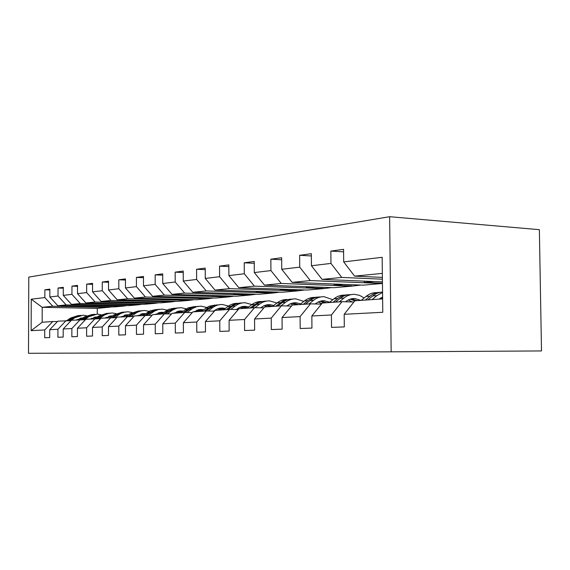 <?xml version="1.0" encoding="UTF-8"?>
<svg xmlns="http://www.w3.org/2000/svg" width="570" height="570" viewBox="0 0 570 570"><rect width="100%" height="100%" fill="white"/><g stroke="black" fill="none" stroke-linecap="round" stroke-linejoin="round"><path stroke-width="0.85" d="M389.631 216.707L28.785 277.106L28.5 353.293L391.163 351.833L389.631 216.707L539.363 229.674L541.5 350.942L391.163 351.833M112.247 306.881L97.271 308.399L42.216 307.308L42.166 322.25L52.761 321.523L44.738 329.952L44.717 337.739L49.704 337.561L49.725 329.695L57.933 329.261L57.912 337.262L63.185 337.077L63.199 328.99L71.87 328.534L71.856 336.763L77.427 336.557L77.442 328.242L86.612 327.764L86.604 336.229L92.504 336.015L92.511 327.458L102.237 326.945L102.23 335.666L108.492 335.438L108.492 326.617L118.816 326.083L118.816 335.06L125.471 334.825L125.471 325.734L136.451 325.156L136.458 334.426L143.54 334.17L143.533 324.786L155.239 324.173L155.254 333.749L162.813 333.471L162.792 323.781L175.296 323.126L175.318 333.022L183.405 332.73L183.376 322.706L196.757 322.007L196.792 332.246L205.457 331.932L205.421 321.551L219.785 320.803L219.828 331.412L229.14 331.077L229.09 320.312L244.537 319.506L244.594 330.522L254.626 330.158L254.562 318.986L271.235 318.11L271.306 329.553L282.143 329.161L282.065 317.547L300.098 316.599L300.19 328.512L311.94 328.085L311.84 315.987L331.419 314.968L331.526 327.38L344.301 326.916L344.187 314.298L382.769 312.282L382.164 257.305L343.696 261.894L343.575 249.346L330.857 251.071L343.596 251.84M44.738 329.952L31.136 330.664L31.25 299.193L44.838 297.576L44.859 289.809L49.846 289.959M330.857 251.071L330.963 263.418L311.434 265.748L311.341 253.714L299.635 255.296L299.727 267.145L281.737 269.289L281.658 257.733L270.857 259.193L270.928 270.579L254.298 272.567L254.241 261.445L244.238 262.806L244.302 273.764L228.884 275.602L228.834 264.893L219.55 266.147L219.6 276.714L205.264 278.424L205.229 268.085L196.586 269.261L196.621 279.457L183.262 281.046L183.241 271.064L175.175 272.161L175.197 282.007L162.721 283.504L162.707 273.849L155.161 274.868L155.175 284.401L143.49 285.798L143.483 276.45L136.415 277.412L136.422 286.639L125.457 287.95L125.457 278.894L118.816 279.792L118.816 288.741L108.514 289.973L108.514 281.188L102.265 282.036L102.258 290.721L92.554 291.876L92.561 283.354L86.669 284.152L86.661 292.581L77.499 293.678L77.513 285.392L71.955 286.14L71.934 294.341L63.277 295.374L63.299 287.316L58.04 288.028L58.019 296.001L49.825 296.977L49.846 289.14L44.859 289.809M49.725 329.695L57.812 321.174L71.036 320.668M114.157 306.924L57.855 305.748L66.148 304.921L123.099 306.14L114.157 306.924M66.113 320.604L57.933 329.261M49.825 296.977L57.855 305.748M58.019 296.001L66.148 304.921M63.199 328.99L71.442 320.24L85.415 319.706M128.834 305.641L71.471 304.387L80.235 303.518L138.261 304.815L128.834 305.641M80.206 319.635L71.87 328.534M63.277 295.374L71.471 304.387M71.934 294.341L80.235 303.518M77.442 328.242L85.842 319.25L100.626 318.694M144.317 304.287L85.863 302.955L95.133 302.029L154.27 303.418L144.317 304.287M95.112 318.616L86.612 327.764M77.499 293.678L85.863 302.955M86.661 292.581L95.133 302.029M92.511 327.458L101.075 318.203L116.75 317.618M160.669 302.855L101.09 301.437L110.908 300.454L171.192 301.936L160.669 302.855M110.901 317.533L102.237 326.945M92.554 291.876L101.09 301.437M102.258 290.721L110.908 300.454M108.492 326.617L117.228 317.098L133.872 316.478M177.968 301.345L117.228 299.827L127.651 298.787L189.119 300.369L177.968 301.345M127.659 316.379L118.816 326.083M108.514 289.973L117.228 299.827M118.816 288.741L127.651 298.787M125.471 325.734L134.377 315.923L152.083 315.267M196.294 299.742L134.37 298.117L145.45 297.006L208.121 298.709L196.294 299.742M145.471 315.16L136.451 325.156M125.457 287.95L134.37 298.117M136.422 286.639L145.45 297.006M143.533 324.786L152.625 314.668L164.445 313.856L171.499 313.977M215.745 298.039L152.596 296.293L164.409 295.118L228.321 296.942L215.745 298.039M164.445 313.856L155.239 324.173M143.49 285.798L152.596 296.293M155.175 284.401L164.409 295.118M162.792 323.781L172.069 313.336L184.687 312.467L192.233 312.609M236.429 296.229L172.026 294.355L184.637 293.101L249.824 295.06L236.429 296.229M184.687 312.467L175.296 323.126M162.721 283.504L172.026 294.355M175.197 282.007L184.637 293.101M183.376 322.706L192.845 311.904L206.347 310.978L214.427 311.142M258.466 294.305L192.781 292.289L206.269 290.942L272.759 293.051L258.466 294.305M206.347 310.978L196.757 322.007M183.262 281.046L192.781 292.289M196.621 279.457L206.269 290.942M205.421 321.551L215.082 310.379L229.56 309.389L238.239 309.567M281.993 292.246L214.997 290.073L229.468 288.627L297.276 290.914L281.993 292.246M229.56 309.389L219.785 320.803M205.264 278.424L214.997 290.073M219.6 276.714L229.468 288.627M229.09 320.312L238.944 308.74L254.519 307.679L263.867 307.886M307.166 290.044L238.837 287.693L254.398 286.14L323.553 288.612L307.166 290.044M254.519 307.679L244.537 319.506M228.884 275.602L238.837 287.693M244.302 273.764L254.398 286.14M254.562 318.986L264.615 306.981L281.409 305.826L291.505 306.069M334.163 287.686L264.487 285.135L281.259 283.461L351.776 286.147L334.163 287.686M281.409 305.826L271.235 318.11M254.298 272.567L264.487 285.135M270.928 270.579L281.259 283.461M282.065 317.547L292.317 305.078L310.479 303.839L321.416 304.116M363.19 285.15L292.154 282.378L310.294 280.568L382.164 283.49L363.19 285.15M310.479 303.839L300.098 316.599M281.737 269.289L292.154 282.378M299.727 267.145L310.294 280.568M311.84 315.987L322.299 303.026L342 301.673L353.885 302M382.434 281.908L322.093 279.386L341.772 277.426L382.406 279.193M342 301.673L331.419 314.968M311.434 265.748L322.093 279.386M330.963 263.418L341.772 277.426M344.187 314.298L354.839 300.789L382.62 298.887M382.385 277.391L354.597 276.144L382.342 273.379M343.696 261.894L354.597 276.144M52.761 321.523L57.427 321.58M97.271 308.399L97.271 314.106L100.94 314.683M108.706 307.401L52.803 306.254L42.216 307.308L31.25 299.193M360.817 285.057L351.776 286.147M331.833 287.601L323.553 288.612M304.872 289.966L297.276 290.914M279.742 292.175L272.759 293.051M256.258 294.234L249.824 295.06M234.263 296.165L228.321 296.942M213.615 297.982L208.121 298.709M194.206 299.685L189.119 300.369M175.916 301.295L171.192 301.936M158.652 302.805L154.27 303.418M142.336 304.238L138.261 304.815M126.889 305.598L123.099 306.14M42.166 322.25L31.136 330.664M44.838 297.576L52.803 306.254M374.041 281.559L364.23 282.449L382.164 283.183M364.216 281.145L364.23 282.449M299.635 255.296L311.355 255.959M343.097 284.366L334.148 285.178L351.768 285.848M334.141 284.01L334.148 285.178M270.857 259.193L281.673 259.77M314.433 286.959L306.247 287.708L323.546 288.327M306.24 286.66L306.247 287.708M244.238 262.806L254.248 263.304M287.793 289.382L280.29 290.059L297.276 290.636M280.283 289.118L280.29 290.059M219.55 266.147L228.841 266.589M262.977 291.626L256.08 292.253L272.759 292.788M256.08 291.405L256.08 292.253M196.586 269.261L205.236 269.646M239.806 293.728L233.458 294.305L249.817 294.804M233.451 293.536L233.458 294.305M175.175 272.161L183.241 272.503M218.118 295.702L212.261 296.229L228.321 296.692M212.254 295.531L212.261 296.229M155.161 274.868L162.707 275.175M197.776 297.547L192.361 298.032L208.121 298.466M192.361 297.397L192.361 298.032M136.415 277.412L143.483 277.683M178.652 299.279L173.643 299.735L189.112 300.134M173.643 299.143L173.643 299.735M118.816 279.792L125.457 280.034M160.654 300.91L156.009 301.331L171.192 301.708M156.009 300.796L156.009 301.331M102.265 282.036L108.514 282.257M143.668 302.449L139.358 302.841L154.27 303.19M139.358 302.349L139.358 302.841M86.669 284.152L92.561 284.344M127.63 303.903L123.619 304.266L138.261 304.601M123.619 303.817L123.619 304.266M71.955 286.14L77.513 286.318M112.447 305.285L108.72 305.62L123.099 305.933M108.72 305.199L108.72 305.62M58.04 288.028L63.299 288.192M98.061 306.589L94.584 306.902L108.706 307.194M94.591 306.517L94.584 306.902M379.036 299.129L382.605 297.041M372.075 299.606L376.87 295.638L382.555 292.495M361.259 300.347L366.033 296.429C369.324 293.778 372.915 292.517 376.813 292.638L377.433 292.588M381.024 297.796L382.62 298.53M367.935 299.891L372.716 295.944C375.723 293.507 378.993 292.225 382.548 292.118M380.482 292.31C376.734 292.296 373.279 293.571 370.115 296.136L365.334 300.069M345.612 301.772L345.819 301.608C348.548 299.428 351.526 298.402 354.761 298.516L360.895 300.376M339.264 301.858L343.974 298.046C347.223 295.459 350.771 294.227 354.618 294.341L359.563 295.367L364.159 297.968M329.296 302.542L333.984 298.773C337.219 296.222 340.746 295.004 344.565 295.118L344.928 295.089M348.356 299.941L352.16 301.95M335.445 302.121L340.147 298.324C343.389 295.752 346.93 294.526 350.771 294.64L351.184 294.605M357.034 300.639L351.398 298.822M347.843 294.811C344.195 294.825 340.832 296.051 337.746 298.502L333.051 302.285M350.208 299.157L354.761 300.896M315.096 303.953L318.373 301.865L322.228 300.775L324.202 300.704L329.724 302.207M309.004 303.938L313.628 300.262C316.82 297.775 320.304 296.585 324.073 296.685L332.816 299.713M299.799 304.565L304.394 300.939C307.565 298.481 311.028 297.298 314.775 297.405L314.925 297.39M318.195 301.943L321.779 303.668M305.477 304.18L310.094 300.518C313.279 298.046 316.749 296.856 320.518 296.963L320.703 296.949M326.653 302.727L321.017 300.974M317.711 297.12C314.163 297.155 310.878 298.345 307.871 300.682L303.269 304.33M319.913 301.274L324.408 302.877M286.867 305.962L290.201 303.846L293.336 302.891L295.923 302.727L300.696 303.86M281.01 305.855L285.549 302.314C288.684 299.913 292.096 298.766 295.802 298.858L303.81 301.395M272.481 306.446L276.992 302.941C280.098 300.568 283.482 299.428 287.152 299.521M290.265 303.817L293.165 305.021M277.747 306.083L282.271 302.556C285.399 300.162 288.805 299.015 292.495 299.115M298.509 304.658L292.887 302.976M289.809 299.264L283.44 300.718L275.695 306.225M291.861 303.233L296.429 304.8M260.675 307.814L264.053 305.691L267.131 304.765L269.66 304.601L273.757 305.449M254.982 307.686L259.493 304.216C262.57 301.901 265.919 300.789 269.546 300.875L276.899 303.012M247.116 308.185L251.541 304.8C254.562 302.528 257.854 301.423 261.423 301.487M264.33 305.577L267.394 306.795M252.011 307.85L256.45 304.444C259.493 302.15 262.806 301.038 266.389 301.11M272.367 306.453L266.767 304.829M263.896 301.252L257.683 302.67L250.109 307.978M265.82 305.057L270.429 306.582M236.315 309.531L239.143 307.679L242.122 306.624L245.221 306.346L248.691 306.974M230.736 309.41L235.253 305.99C238.267 303.746 241.552 302.67 245.107 302.748L251.862 304.558M223.497 309.802L227.836 306.532C230.779 304.352 233.985 303.283 237.455 303.318M240.177 307.216L243.376 308.441M228.064 309.489L232.417 306.197C235.374 304.002 238.595 302.927 242.086 302.969M247.522 307.871L242.457 306.56M239.763 303.105L233.707 304.487L226.29 309.61M241.566 306.76L246.212 308.242M213.593 311.12L216.45 309.275L219.372 308.249L222.407 307.978L225.314 308.434M208.128 311.013L212.638 307.643C215.595 305.477 218.816 304.43 222.307 304.501L228.52 306.04M201.459 311.32L208.862 306.311L215.082 305.036M217.633 308.762L220.939 309.98M205.72 311.02L213.159 305.983L219.407 304.701M224.295 309.204L219.763 308.171M217.234 304.836L211.32 306.183L204.067 311.135M218.937 308.356L223.547 309.774M193.358 311.876L201.075 309.503L203.462 309.823M187.003 312.51L192.731 308.363L196.736 306.639L200.975 306.14L206.71 307.458M180.84 312.731L188.079 307.886L194.142 306.639M196.543 310.208L199.942 311.419M184.815 312.467L192.104 307.579L198.189 306.325M202.564 310.493L198.538 309.681M196.158 306.453L192.902 306.895L189.782 308.057L183.284 312.567M197.762 309.845L201.901 310.992M173.508 313.236L181.075 310.935L182.991 311.149M167.217 313.906L172.902 309.831L176.821 308.163L180.982 307.672L186.29 308.812M161.51 314.056L168.592 309.368L174.498 308.142M176.764 311.576L180.234 312.773M165.165 313.87L172.368 309.083L178.303 307.85M182.201 311.726L178.645 311.099M176.394 307.971L167.901 310.914L163.804 313.899M177.911 311.248L181.609 312.168M154.869 314.512L162.286 312.282L163.768 312.417M148.642 315.21L154.278 311.213L158.118 309.596L162.201 309.118L167.117 310.101M143.355 315.303L150.288 310.757L156.045 309.553M158.189 312.866L161.609 313.992M146.711 315.182L153.223 310.764L156.358 309.653L159.621 309.282M163.084 312.916L159.949 312.431M157.826 309.396L149.525 312.253L145.5 315.16M159.265 312.567L162.557 313.301M137.334 315.716L145.685 313.621M131.178 316.435L136.757 312.517L140.526 310.942L144.524 310.472L149.091 311.334M126.269 316.478L130.202 313.671L138.674 310.885M140.697 314.077L143.768 315.003M129.362 316.407L133.53 313.429L142.044 310.629M145.094 314.049L142.365 313.685M140.348 310.736L132.24 313.521L128.222 316.386M141.716 313.806L144.623 314.391M120.804 316.849L128.649 314.775M114.72 317.59L120.242 313.742L123.305 312.396L127.865 311.754L132.112 312.502M110.153 317.583L114.014 314.854L122.286 312.146M124.203 315.224L126.953 315.987M113.01 317.561L117.156 314.619L125.464 311.897M128.143 315.139L125.778 314.868M123.868 312.004L115.938 314.711L111.934 317.547M125.165 314.982L127.723 315.438M105.201 317.925L112.568 315.873M99.187 318.673L104.082 315.246L107.652 313.586L112.133 312.959L116.088 313.621M94.934 318.623L98.724 315.972L106.804 313.329M108.628 316.314L111.079 316.927M97.57 318.651L101.695 315.752L109.811 313.101M112.133 316.179L110.117 315.987M108.3 313.201L100.541 315.837L96.558 318.637M109.54 316.094L111.77 316.443M90.452 318.936L97.363 316.927M84.51 319.692L88.806 316.692L97.249 314.106M106.049 317.397L106.554 317.832M80.505 319.642L84.26 317.027L92.155 314.455M93.893 317.347L96.059 317.839M82.978 319.67L87.068 316.82L95.005 314.234M97 317.177L95.304 317.048M93.573 314.327L85.977 316.899L82.016 319.663M94.755 317.141L96.679 317.405M76.473 319.891L82.963 317.925M70.609 320.661L74.87 317.711L83.149 315.189L86.597 315.702M91.606 318.245L92.283 318.808M66.811 320.611L70.552 318.031L78.275 315.524M79.928 318.324L81.831 318.716M69.162 320.639L73.217 317.832L80.976 315.31M82.664 318.138L81.268 318.046M79.622 315.402L72.183 317.91L68.25 320.632M80.748 318.131L82.386 318.331M372.716 295.944L376.87 295.638M366.033 296.429L370.115 296.136M340.147 298.324L343.974 298.046M333.984 298.773L337.746 298.502M310.094 300.518L313.628 300.262M304.394 300.939L307.871 300.682M282.271 302.556L285.549 302.314M276.992 302.941L280.219 302.706M256.45 304.444L259.493 304.216M251.541 304.8L254.541 304.579M232.417 306.197L235.253 305.99M227.836 306.532L230.636 306.325M209.988 307.836L212.638 307.643M205.713 308.149L208.328 307.957M189.019 309.368L191.499 309.189M185.015 309.66L187.459 309.482M169.361 310.807L171.691 310.636M165.599 311.085L167.901 310.914M150.9 312.153L153.088 311.997M147.366 312.417L149.525 312.253M133.53 313.429L135.589 313.272M130.202 313.671L132.24 313.521M117.156 314.619L119.102 314.483M114.014 314.854L115.938 314.711M101.695 315.752L103.533 315.616M98.724 315.972L100.541 315.837M87.068 316.82L88.806 316.692M84.26 317.027L85.977 316.899M73.217 317.832L74.87 317.711M70.552 318.031L72.183 317.91M354.761 298.516L351.882 298.723M324.202 300.704L321.38 300.903M295.923 302.727L293.151 302.919M269.66 304.601L266.945 304.793M245.221 306.346L242.556 306.539M222.407 307.978L219.799 308.163M201.075 309.503L198.567 309.688M181.075 310.935L178.724 311.106M162.286 312.282L160.077 312.438M144.609 313.543L142.529 313.692M127.944 314.733L125.977 314.875M112.204 315.858L110.352 315.994M97.32 316.92L95.561 317.048M82.928 317.953L81.553 318.053"/></g></svg>
